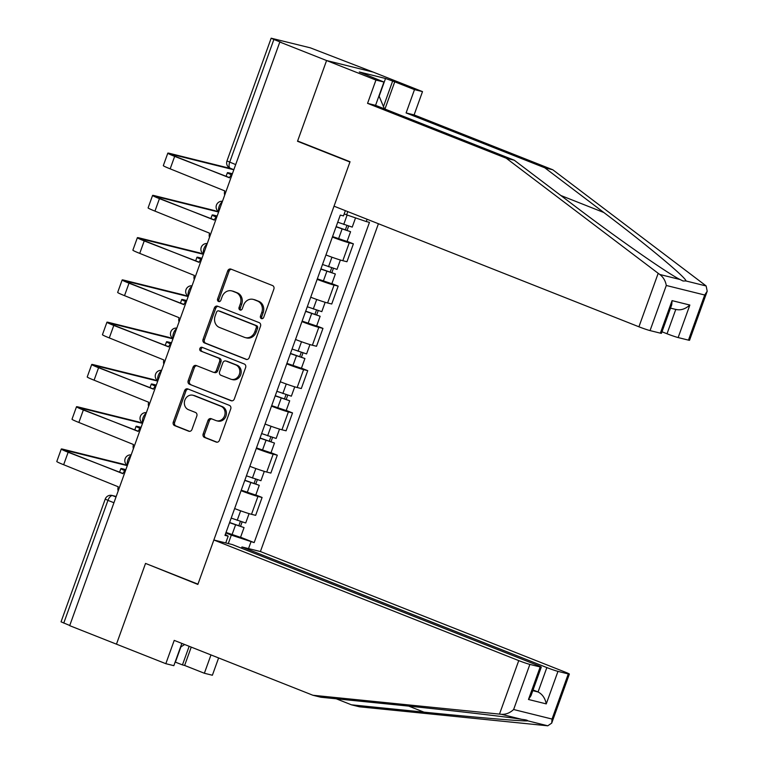 <?xml version="1.0" encoding="UTF-8"?>
<svg xmlns="http://www.w3.org/2000/svg" width="764" height="764" viewBox="0 0 764 764"><rect width="100%" height="100%" fill="white"/><g stroke="black" fill="none" stroke-linecap="round" stroke-linejoin="round"><path stroke-width="1.15" d="M261.412 318.598A1.986 1.738 -76.1 0 0 263.695 317.375L273.865 289.117A2.827 2.473 -76.1 0 0 272.519 285.545L230.986 269.119A2.827 2.473 -76.1 0 0 227.72 270.867L217.549 299.125A1.986 1.738 -76.1 0 0 220.777 300.405L222.095 296.747A9.063 7.927 -76.1 0 1 231.654 290.874A9.063 7.927 -76.1 0 1 232.542 291.151L236 292.526A9.063 7.927 -76.1 0 1 240.326 303.957L239.008 307.615A1.986 1.738 -76.1 0 0 242.236 308.885L243.554 305.237A9.063 7.927 -76.1 0 1 253.113 299.364A9.063 7.927 -76.1 0 1 254.001 299.641L257.458 301.016A9.063 7.927 -76.1 0 1 261.785 312.447L260.467 316.105A1.986 1.738 -76.1 0 0 261.412 318.598M203.167 433.885A2.827 2.473 -76.1 0 0 204.513 437.457L216.174 442.06A2.827 2.473 -76.1 0 0 219.43 440.322L230.738 408.931A2.827 2.473 -76.1 0 0 229.381 405.359L187.848 388.933A2.827 2.473 -76.1 0 0 184.582 390.681L173.285 422.062A2.827 2.473 -76.1 0 0 174.631 425.634L188.708 431.202A2.827 2.473 -76.1 0 0 191.974 429.454L196.816 416.027A2.827 2.473 -76.1 0 0 195.46 412.455L188.479 409.695A7.573 6.628 -76.1 0 1 184.735 400.556A7.573 6.628 -76.1 0 1 192.862 395.227A7.573 6.628 -76.1 0 1 193.607 395.466L220.949 406.276A7.573 6.628 -76.1 0 1 224.702 415.415A7.573 6.628 -76.1 0 1 216.565 420.744A7.573 6.628 -76.1 0 1 215.82 420.506L211.265 418.701A2.827 2.473 -76.1 0 0 207.999 420.448L203.167 433.885L204.523 434.219A2.827 2.473 -76.1 0 0 205.879 437.791L217.052 442.213M707.206 291.227L689.548 340.267A8.652 0.487 -160.2 0 1 688.459 340.123L704.704 295.009L707.206 291.227L706.137 285.975L704.733 284.857L552.802 169.78L414.107 114.915L422.502 91.613L373.138 72.083L326.581 60.537L297.511 141.273L349.931 162.016L197.952 584.154L145.532 563.421L116.462 644.167L69.686 625.659L279.805 42.03L281.162 42.364L273.875 39.48L229.687 162.226A5.768 2.779 111.6 0 0 230.279 168.261A5.768 2.779 111.6 0 0 230.441 168.319M235.675 164.594L226.965 160.937L271.163 38.2L310.299 47.826L373.138 72.083L326.581 60.537L279.805 42.03M245.951 359.347A2.827 2.473 -76.1 0 0 249.217 357.609L260.514 326.218A2.827 2.473 -76.1 0 0 259.158 322.647L217.625 306.221A2.827 2.473 -76.1 0 0 214.359 307.968L203.062 339.35A2.827 2.473 -76.1 0 0 204.418 342.921L246.505 359.491M245.626 367.579L234.319 398.961A2.827 2.473 -76.1 0 1 231.062 400.708L189.529 384.273A2.827 2.473 -76.1 0 1 188.173 380.701L193.015 367.274A2.827 2.473 -76.1 0 1 196.272 365.526L213.118 372.192A2.827 2.473 -76.1 0 0 216.384 370.444L219.593 361.534A2.827 2.473 -76.1 0 0 218.246 357.963L200.703 351.029A1.986 1.738 -76.1 0 1 202.049 347.305L244.27 364.008A2.827 2.473 -76.1 0 1 245.626 367.579M546.843 667.574A8.652 0.487 19.8 0 0 557.968 671.375L546.26 703.892C545.124 698.201 542.383 694.228 538.066 691.964L546.843 667.574L241.949 546.957L260.409 551.541L378.419 223.737M69.744 625.477L61.044 621.829L105.231 499.093L107.944 500.372L63.756 623.109M271.163 38.2L273.875 39.48M325.942 254.947A13.265 0.754 19.8 0 0 342.816 260.705L349.253 242.828A13.265 0.754 -160.2 0 1 332.378 237.069M349.253 242.828L353.398 243.85L347.104 241.357M342.816 260.705L346.961 261.737L353.398 243.85M331.882 283.625L338.175 286.118L334.04 285.096A13.265 0.754 -160.2 0 1 317.156 279.337M310.719 297.215A13.265 0.754 19.8 0 0 327.603 302.974L331.738 304.005L338.175 286.118M316.668 325.894L322.962 328.386L318.817 327.364A13.265 0.754 -160.2 0 1 301.942 321.606M295.506 339.483A13.265 0.754 19.8 0 0 312.38 345.242L316.525 346.273L322.962 328.386M301.446 368.162L307.739 370.655L303.604 369.633A13.265 0.754 -160.2 0 1 286.72 363.874M280.283 381.752A13.265 0.754 19.8 0 0 297.167 387.51L301.303 388.542L307.739 370.655M286.233 410.43L292.526 412.923L288.381 411.901A13.265 0.754 -160.2 0 1 271.507 406.142M265.07 424.02A13.265 0.754 19.8 0 0 281.945 429.779L286.089 430.81L292.526 412.923M271.01 452.699L277.303 455.191L273.168 454.169A13.265 0.754 -160.2 0 1 256.284 448.411M249.847 466.288A13.265 0.754 19.8 0 0 266.731 472.047L270.867 473.078L277.303 455.191M255.797 494.967L262.09 497.459L257.946 496.438A13.265 0.754 -160.2 0 1 241.071 490.679M234.634 508.557A13.265 0.754 19.8 0 0 251.509 514.315L255.653 515.347L262.09 497.459M344.201 213.882L346.617 214.846L347.782 211.618M367.102 219.258L366.271 221.56L346.617 214.846M228.274 543.567L231.32 535.106L254.164 542.612L369.461 222.343L366.271 221.56M250.974 541.819L248.529 548.59M225.733 542.937L228.169 536.166L225.313 534.456M345.357 210.663L343.475 215.897L340.286 215.104L224.979 535.373L228.169 536.166M297.511 141.273L299.612 141.798M231.32 535.106L225.857 532.947M240.574 537.235L254.164 542.612M262.319 318.664A1.986 1.738 -76.1 0 1 261.823 316.439L263.141 312.782A9.063 7.927 -76.1 0 0 258.815 301.35L257.458 301.016M253.113 299.364L254.479 299.698A9.063 7.927 -76.1 0 1 255.357 299.985L258.815 301.35M231.654 290.874L233.02 291.208A9.063 7.927 -76.1 0 1 233.899 291.495L237.356 292.86A9.063 7.927 -76.1 0 1 241.682 304.292L240.364 307.949A1.986 1.738 -76.1 0 0 240.861 310.184M231.454 269.3A2.827 2.473 -76.1 0 0 229.076 271.201L218.905 299.459A1.986 1.738 -76.1 0 0 219.402 301.694M218.103 306.402A2.827 2.473 -76.1 0 0 215.715 308.303L204.418 339.684A2.827 2.473 -76.1 0 0 205.774 343.256L246.839 359.5M256.226 327.871A1.986 1.738 -76.1 0 0 255.281 325.368L218.829 310.948A1.986 1.738 -76.1 0 0 216.537 312.17L215.152 316.029A9.063 7.927 -76.1 0 0 219.469 327.46L244.394 337.316A9.063 7.927 -76.1 0 0 245.273 337.602A9.063 7.927 -76.1 0 0 254.842 331.729L256.226 327.871L257.583 328.205A1.986 1.738 -76.1 0 0 256.637 325.703L255.281 325.368M219.793 311.187A1.986 1.738 -76.1 0 1 220.185 311.282L256.637 325.703M245.273 337.602L246.629 337.936A9.063 7.927 -76.1 0 0 256.198 332.063L254.842 331.729M257.583 328.205L256.198 332.063M231.941 400.861L189.529 384.273M196.749 365.717A2.827 2.473 -76.1 0 0 194.371 367.608L189.529 381.045A2.827 2.473 -76.1 0 0 190.885 384.617M214.474 372.526A2.827 2.473 -76.1 0 0 217.74 370.779L220.949 361.869A2.827 2.473 -76.1 0 0 219.602 358.297L200.703 351.029M202.661 347.544A1.986 1.738 -76.1 0 0 202.059 351.364M230.594 379.106A7.573 6.628 -76.1 0 0 231.339 379.345A7.573 6.628 -76.1 0 0 239.476 374.016A7.573 6.628 -76.1 0 0 235.723 364.877L226.087 361.066A2.827 2.473 -76.1 0 0 222.821 362.814L219.612 371.724A2.827 2.473 -76.1 0 0 220.968 375.296L230.594 379.106M231.339 379.345L232.695 379.679A7.573 6.628 -76.1 0 0 240.832 374.35A7.573 6.628 -76.1 0 0 237.079 365.211L235.723 364.877M226.879 361.267A2.827 2.473 -76.1 0 1 227.443 361.401L237.079 365.211M211.733 418.892A2.827 2.473 -76.1 0 0 209.355 420.792L204.523 434.219M216.565 420.744L217.921 421.079A7.573 6.628 -76.1 0 0 226.058 415.75A7.573 6.628 -76.1 0 0 222.305 406.62L220.949 406.276M192.862 395.227L194.228 395.561A7.573 6.628 -76.1 0 1 194.963 395.8L222.305 406.62M188.316 389.115A2.827 2.473 -76.1 0 0 185.938 391.015L174.641 422.397A2.827 2.473 -76.1 0 0 175.997 425.968L189.596 431.354M336.141 226.612L350.571 231.712L347.066 241.472L332.55 236.573M336.064 226.822L350.571 231.712M346.885 225.609L345.299 230.002M337.726 222.209L352.233 227.109L355.546 217.893M348.594 226.182L347.181 230.117M232.237 174.144A10.82 0.611 19.8 0 0 230.919 173.982A10.82 0.611 19.8 0 0 231.893 174.622M231.559 174.851A14.564 0.821 -160.2 0 1 227.395 172.712A14.564 0.821 -160.2 0 1 229.229 172.95L232.38 173.734M232.122 174.478A5.768 5.042 -76.1 0 0 229.582 177.64L174.66 156.381A14.564 0.821 -160.2 0 1 167.813 153.144A14.564 0.821 -160.2 0 1 169.646 153.383L229.974 168.347A6.637 3.19 -68.4 0 1 230.165 168.414A6.637 3.19 -68.4 0 1 230.356 168.5M233.746 169.961A6.637 3.19 111.6 0 0 233.221 169.618A6.637 3.19 111.6 0 0 233.03 169.56L172.702 154.595A10.82 0.611 19.8 0 0 171.337 154.414A10.82 0.611 19.8 0 0 176.427 156.821L229.515 177.821M224.712 195.049A5.768 5.042 -76.1 0 1 224.797 190.914L170.171 168.844A14.564 0.821 -160.2 0 1 163.324 165.607L167.813 153.144M320.918 268.88L335.358 273.98L331.843 283.74L317.337 278.841M320.851 269.09L335.358 273.98M331.662 267.877L330.086 272.271M322.503 264.478L337.01 269.377L340.381 260.027M333.381 268.451L331.968 272.385M217.014 216.413A10.82 0.611 19.8 0 0 215.706 216.25A10.82 0.611 19.8 0 0 216.67 216.89M216.346 217.119A14.564 0.821 -160.2 0 1 212.172 214.98A14.564 0.821 -160.2 0 1 214.006 215.219L217.167 216.002M305.705 311.149L320.135 316.248L316.63 326.008L302.114 321.109M305.629 311.359L320.135 316.248M316.449 310.146L314.863 314.539M307.29 306.756L321.797 311.645L325.168 302.296M318.168 310.719L316.745 314.653M201.801 258.681A10.82 0.611 19.8 0 0 200.483 258.518A10.82 0.611 19.8 0 0 201.457 259.158M201.133 259.388A14.564 0.821 -160.2 0 1 196.959 257.248A14.564 0.821 -160.2 0 1 198.793 257.487L201.954 258.27M658.186 273.311L659.819 274.486C663.324 277.189 665.482 280.856 666.294 285.478L650.049 330.592A8.652 0.487 -160.2 0 1 638.924 326.791L658.186 273.311L506.255 158.234L367.56 103.36L375.945 80.058L326.581 60.537L297.607 141.006L350.036 161.739L334.03 206.175L638.924 326.791M379.135 96.235L385.524 78.482L359.328 71.988L383.958 82.044L375.563 105.346L514.258 160.22L573.286 204.924C614.8 236.582 667.898 273.684 680.017 279.5L683.073 280.999L685.929 280.961C687.027 278.43 646.172 244.365 603.827 212.507L544.799 167.793L406.104 112.929L414.489 89.627L394.749 81.815L384.941 109.061M514.258 160.22L506.255 158.234M383.958 82.044L375.945 80.058M375.563 105.346L367.56 103.36M688.459 340.123L678.145 337.564A8.652 0.487 -160.2 0 1 667.02 333.763L675.777 309.43M661.996 331.777L667.02 333.763M385.524 78.482L394.749 81.815M422.502 91.613L414.489 89.627M414.107 114.915L406.104 112.929M552.802 169.78L544.799 167.793M660.363 333.152L672.072 300.634L671.747 304.702L661.452 333.295A8.652 0.487 -160.2 0 1 660.363 333.152L650.049 330.592M383.461 106.588L392.572 81.27M675.796 309.382C680.495 310.604 685.184 309.162 689.854 305.046L678.145 337.564M336.208 698.783L351.459 704.819L359.462 706.805L547.788 725.8L551.713 723.107L552.038 719.048L568.282 673.934A8.652 0.487 19.8 0 0 569.371 674.077A8.652 0.487 19.8 0 0 565.303 672.158L260.409 551.541M351.459 704.819L423.944 712.134C475.857 717.444 527.427 721.741 527.58 720.786L527.064 720.29M191.229 647.118L184.63 665.444L204.37 673.256L210.969 654.929M204.37 673.256L212.382 675.242L218.609 657.947M213.853 539.995L518.746 660.602A8.652 0.487 19.8 0 0 529.872 664.403L540.186 666.962A8.652 0.487 19.8 0 0 541.275 667.106A8.652 0.487 19.8 0 0 537.207 665.186L232.313 544.57L213.853 539.995L197.857 584.431L147.528 564.214M175.147 662.054L182.453 664.9L189.157 646.296M529.872 664.403L513.628 709.517C509.922 712.955 505.864 714.55 501.471 714.311L312.915 695.259L174.221 640.385L165.826 663.687L173.839 665.673L181.851 643.412M165.826 663.687L116.462 644.167L145.437 563.689M184.63 665.444L182.453 664.9M312.915 695.259L320.918 697.245L393.412 704.561C444.476 709.651 508.299 716.995 521.669 719.325L501.471 714.311M557.968 671.375L568.282 673.934M241.5 548.208L241.949 546.957M532.794 690.656L538.066 691.964L533.043 689.978M547.788 725.8L527.58 720.786C527.79 720.299 525.813 719.803 521.669 719.325M175.405 662.111L180.877 646.917M541.275 667.106L530.98 695.698L528.478 699.48L540.186 666.962M378.982 95.863L384.407 108.841M184.64 644.51L180.505 647.146M216.9 216.747A5.768 5.042 -76.1 0 0 214.359 219.908L159.437 198.65A14.564 0.821 -160.2 0 1 152.59 195.412A14.564 0.821 -160.2 0 1 154.423 195.651L214.751 210.616A6.637 3.19 -68.4 0 1 214.951 210.683A6.637 3.19 -68.4 0 1 215.133 210.768M218.523 212.23A6.637 3.19 111.6 0 0 218.007 211.886A6.637 3.19 111.6 0 0 217.807 211.829L157.48 196.864A10.82 0.611 19.8 0 0 156.114 196.682A10.82 0.611 19.8 0 0 161.204 199.089L214.292 220.089M209.489 237.317A5.768 5.042 -76.1 0 1 209.584 233.182L154.958 211.112A14.564 0.821 -160.2 0 1 148.101 207.875L152.59 195.412M201.686 259.015A5.768 5.042 -76.1 0 0 199.146 262.176L144.224 240.918A14.564 0.821 -160.2 0 1 137.377 237.68A14.564 0.821 -160.2 0 1 139.21 237.919L199.538 252.884A6.637 3.19 -68.4 0 1 199.729 252.951A6.637 3.19 -68.4 0 1 199.92 253.037M203.31 254.498A6.637 3.19 111.6 0 0 202.785 254.164A6.637 3.19 111.6 0 0 202.594 254.097L142.266 239.132A10.82 0.611 19.8 0 0 140.901 238.951A10.82 0.611 19.8 0 0 145.991 241.357L199.079 262.358M194.276 279.586A5.768 5.042 -76.1 0 1 194.362 275.451L139.736 253.381A14.564 0.821 -160.2 0 1 132.888 250.143L137.377 237.68M290.482 353.417L304.922 358.517L301.408 368.277L286.901 363.377M290.416 353.627L304.922 358.517M301.226 352.414L299.65 356.807M292.068 349.024L306.584 353.913L309.945 344.564M302.945 352.987L301.532 356.922M186.578 300.949A10.82 0.611 19.8 0 0 185.27 300.787A10.82 0.611 19.8 0 0 186.235 301.427M185.91 301.656A14.564 0.821 -160.2 0 1 181.737 299.517A14.564 0.821 -160.2 0 1 183.57 299.755L186.731 300.538M275.269 395.685L289.699 400.785L286.194 410.545L271.678 405.646M275.193 395.895L289.699 400.785M286.013 394.682L284.428 399.075M276.854 391.292L291.361 396.182L294.732 386.832M287.732 395.255L286.309 399.19M171.365 343.217A10.82 0.611 19.8 0 0 170.047 343.055A10.82 0.611 19.8 0 0 171.021 343.695M170.697 343.934A14.564 0.821 -160.2 0 1 166.523 341.785A14.564 0.821 -160.2 0 1 168.357 342.024L171.518 342.807M260.046 437.953L274.486 443.053L270.972 452.813L256.465 447.914M259.98 438.164L274.486 443.053M270.8 436.951L269.214 441.344M261.632 433.56L276.148 438.45L279.509 429.101M272.509 437.524L271.096 441.458M156.152 385.486A10.82 0.611 19.8 0 0 154.834 385.323A10.82 0.611 19.8 0 0 155.799 385.963M155.474 386.202A14.564 0.821 -160.2 0 1 151.301 384.053A14.564 0.821 -160.2 0 1 153.134 384.292L156.295 385.075M186.464 301.283A5.768 5.042 -76.1 0 0 183.923 304.444L129.011 283.186A14.564 0.821 -160.2 0 1 122.154 279.949A14.564 0.821 -160.2 0 1 123.988 280.187L184.315 295.152A6.637 3.19 -68.4 0 1 184.516 295.219A6.637 3.19 -68.4 0 1 184.697 295.305M188.087 296.766A6.637 3.19 111.6 0 0 187.572 296.432A6.637 3.19 111.6 0 0 187.371 296.365L127.044 281.4A10.82 0.611 19.8 0 0 125.688 281.219A10.82 0.611 19.8 0 0 130.768 283.625L183.857 304.626M179.053 321.854A5.768 5.042 -76.1 0 1 179.148 317.719L124.522 295.649A14.564 0.821 -160.2 0 1 117.666 292.411L122.154 279.949M171.251 343.552A5.768 5.042 -76.1 0 0 168.71 346.713L113.788 325.454A14.564 0.821 -160.2 0 1 106.941 322.217A14.564 0.821 -160.2 0 1 108.775 322.456L169.102 337.421A6.637 3.19 -68.4 0 1 169.293 337.487A6.637 3.19 -68.4 0 1 169.484 337.573M172.874 339.035A6.637 3.19 111.6 0 0 172.349 338.7A6.637 3.19 111.6 0 0 172.158 338.633L111.83 323.669A10.82 0.611 19.8 0 0 110.465 323.487A10.82 0.611 19.8 0 0 115.555 325.894L168.643 346.894M163.84 364.122A5.768 5.042 -76.1 0 1 163.926 359.987L109.3 337.917A14.564 0.821 -160.2 0 1 102.452 334.68L106.941 322.217M156.028 385.82A5.768 5.042 -76.1 0 0 153.488 388.981L98.575 367.723A14.564 0.821 -160.2 0 1 91.718 364.485A14.564 0.821 -160.2 0 1 93.552 364.724L153.879 379.689A6.637 3.19 -68.4 0 1 154.08 379.756A6.637 3.19 -68.4 0 1 154.271 379.842M157.651 381.303A6.637 3.19 111.6 0 0 157.136 380.969A6.637 3.19 111.6 0 0 156.935 380.902L96.608 365.937A10.82 0.611 19.8 0 0 95.252 365.755A10.82 0.611 19.8 0 0 100.332 368.162L153.43 389.162M148.627 406.391A5.768 5.042 -76.1 0 1 148.713 402.256L94.087 380.185A14.564 0.821 -160.2 0 1 87.23 376.948L91.718 364.485M244.833 480.222L259.263 485.321L255.759 495.082L241.252 490.182M244.757 480.432L259.263 485.321M255.577 479.219L253.992 483.612M246.419 475.829L260.925 480.718L264.296 471.369M257.296 479.792L255.873 483.727M140.929 427.754A10.82 0.611 19.8 0 0 139.611 427.592A10.82 0.611 19.8 0 0 140.586 428.232M140.261 428.47A14.564 0.821 -160.2 0 1 136.088 426.322A14.564 0.821 -160.2 0 1 137.921 426.56L141.082 427.343M140.815 428.088A5.768 5.042 -76.1 0 0 138.274 431.249L83.352 409.991A14.564 0.821 -160.2 0 1 76.505 406.754A14.564 0.821 -160.2 0 1 78.339 406.992L138.666 421.957A6.637 3.19 -68.4 0 1 138.867 422.024A6.637 3.19 -68.4 0 1 139.048 422.11M142.438 423.571A6.637 3.19 111.6 0 0 141.923 423.237A6.637 3.19 111.6 0 0 141.722 423.17L81.395 408.205A10.82 0.611 19.8 0 0 80.029 408.024A10.82 0.611 19.8 0 0 85.119 410.43L138.208 431.431M133.404 448.659A5.768 5.042 -76.1 0 1 133.49 444.524L78.864 422.454A14.564 0.821 -160.2 0 1 72.017 419.216L76.505 406.754M229.62 522.49L244.05 527.59L240.536 537.35L226.029 532.451M229.544 522.7L244.05 527.59M240.364 521.487L238.779 525.88M231.196 518.097L245.712 522.987L249.074 513.637M242.073 522.06L240.66 525.995M125.716 470.022A10.82 0.611 19.8 0 0 124.398 469.86A10.82 0.611 19.8 0 0 125.363 470.5M125.038 470.739A14.564 0.821 -160.2 0 1 120.874 468.59A14.564 0.821 -160.2 0 1 122.708 468.829L125.859 469.612M125.592 470.357A5.768 5.042 -76.1 0 0 123.052 473.518L68.139 452.259A14.564 0.821 -160.2 0 1 61.282 449.022A14.564 0.821 -160.2 0 1 63.116 449.261L123.443 464.226A6.637 3.19 -68.4 0 1 123.644 464.292A6.637 3.19 -68.4 0 1 123.835 464.378M127.225 465.839A6.637 3.19 111.6 0 0 126.7 465.505A6.637 3.19 111.6 0 0 126.499 465.438L66.172 450.473A10.82 0.611 19.8 0 0 64.816 450.292A10.82 0.611 19.8 0 0 69.896 452.699L122.994 473.699M118.191 490.927A5.768 5.042 -76.1 0 1 118.277 486.792L63.651 464.722A14.564 0.821 -160.2 0 1 56.794 461.485L61.282 449.022M116.176 496.514L112.604 495.626A5.768 2.779 111.6 0 0 107.944 500.372L113.931 502.741M116.013 496.972L112.604 495.626A5.768 5.042 103.9 0 0 112.05 495.444A5.768 5.768 0 0 0 105.231 499.093M266.731 472.047L273.168 454.169M281.945 429.779L288.381 411.901M297.167 387.51L303.604 369.633M312.38 345.242L318.817 327.364M327.603 302.974L334.04 285.096M251.509 514.315L257.946 496.438M222.209 201.992A5.768 2.779 111.6 0 0 218.829 211.38M206.996 244.26A5.768 2.779 111.6 0 0 203.616 253.648M191.774 286.529A5.768 2.779 111.6 0 0 188.393 295.916M176.56 328.797A5.768 2.779 111.6 0 0 173.18 338.185M161.338 371.065A5.768 2.779 111.6 0 0 157.967 380.453M146.125 413.334A5.768 2.779 111.6 0 0 142.744 422.721M130.902 455.611A5.768 2.779 111.6 0 0 127.531 464.989M263.141 312.782L261.785 312.447M255.357 299.985L254.001 299.641M240.364 307.949L239.008 307.615M241.682 304.292L240.326 303.957M237.356 292.86L236 292.526M233.899 291.495L232.542 291.151M218.905 299.459L217.549 299.125M229.076 271.201L227.72 270.867M261.823 316.439L260.467 316.105M205.774 343.256L204.418 342.921M204.418 339.684L203.062 339.35M215.715 308.303L214.359 307.968M220.185 311.282L218.829 310.948M231.616 400.852L231.062 400.708M189.529 381.045L188.173 380.701M194.371 367.608L193.015 367.274M217.74 370.779L216.384 370.444M220.949 361.869L219.593 361.534M219.602 358.297L218.246 357.963M227.443 361.401L226.087 361.066M209.355 420.792L207.999 420.448M194.963 395.8L193.607 395.466M189.271 431.345L188.708 431.202M175.997 425.968L174.631 425.634M174.641 422.397L173.285 422.062M185.938 391.015L184.582 390.681M216.728 442.203L216.174 442.06M205.879 437.791L204.513 437.457M342.062 229.076L338.548 238.826M347.123 215.018L343.724 224.463M233.03 169.56L229.974 168.347M170.171 168.844L174.66 156.381M172.502 155.149L172.702 154.595M326.849 271.344L323.334 281.095M331.939 257.201L328.501 266.731M311.626 313.612L308.112 323.363M316.716 299.469L313.288 309M659.819 274.486L680.017 279.5M685.929 280.961L706.137 285.975M704.704 295.009L666.294 285.478M672.072 300.634L689.854 305.046M560.843 195.498L603.827 212.507M513.628 709.517L552.038 719.048M546.26 703.892L528.478 699.48M499.494 714.092L518.746 660.602M408.759 706.127L423.944 712.134M217.807 211.829L214.751 210.616M154.958 211.112L159.437 198.65M157.279 197.418L157.48 196.864M202.594 254.097L199.538 252.884M139.736 253.381L144.224 240.918M142.066 239.686L142.266 239.132M296.413 355.881L292.898 365.631M301.503 341.737L298.065 351.268M281.19 398.149L277.676 407.9M286.28 384.005L282.852 393.536M265.977 440.417L262.463 450.168M271.067 426.274L267.629 435.805M187.371 296.365L184.315 295.152M124.522 295.649L129.011 283.186M126.843 281.954L127.044 281.4M172.158 338.633L169.102 337.421M109.3 337.917L113.788 325.454M111.63 324.222L111.83 323.669M156.935 380.902L153.879 379.689M94.087 380.185L98.575 367.723M96.407 366.491L96.608 365.937M250.754 482.686L247.249 492.436M255.844 468.542L252.416 478.073M141.722 423.17L138.666 421.957M78.864 422.454L83.352 409.991M81.194 408.759L81.395 408.205M235.541 524.954L232.027 534.704M240.631 510.81L237.193 520.341M126.499 465.438L123.443 464.226M63.651 464.722L68.139 452.259M65.971 451.027L66.172 450.473M222.467 201.285A5.768 5.768 0 0 0 218.676 211.819M207.245 243.554A5.768 5.768 0 0 0 203.453 254.087M192.031 285.822A5.768 5.768 0 0 0 188.24 296.356M176.809 328.09A5.768 5.768 0 0 0 173.017 338.624M161.596 370.359A5.768 5.768 0 0 0 157.804 380.892M146.382 412.627A5.768 5.768 0 0 0 142.582 423.161M131.16 454.895A5.768 5.768 0 0 0 127.368 465.429M233.851 169.675L230.279 168.261A5.768 5.768 0 0 1 226.965 160.937M112.05 495.444L116.195 496.476M219.994 311.225L218.628 310.881M214.751 372.612L213.395 372.278M227.166 361.315L225.81 360.98M227.395 172.712L226.048 176.446M230.165 168.414L233.221 169.618M212.172 214.98L210.835 218.714M196.959 257.248L195.613 260.982M670.515 308.131L676.675 309.659M569.371 674.077L551.713 723.107M214.951 210.683L218.007 211.886M199.729 252.951L202.785 254.164M181.737 299.517L180.399 303.251M166.523 341.785L165.177 345.519M151.301 384.053L149.964 387.787M184.516 295.219L187.572 296.432M169.293 337.487L172.349 338.7M154.08 379.756L157.136 380.969M136.088 426.322L134.741 430.056M138.867 422.024L141.923 423.237M120.874 468.59L119.528 472.324M123.644 464.292L126.7 465.505"/></g></svg>
